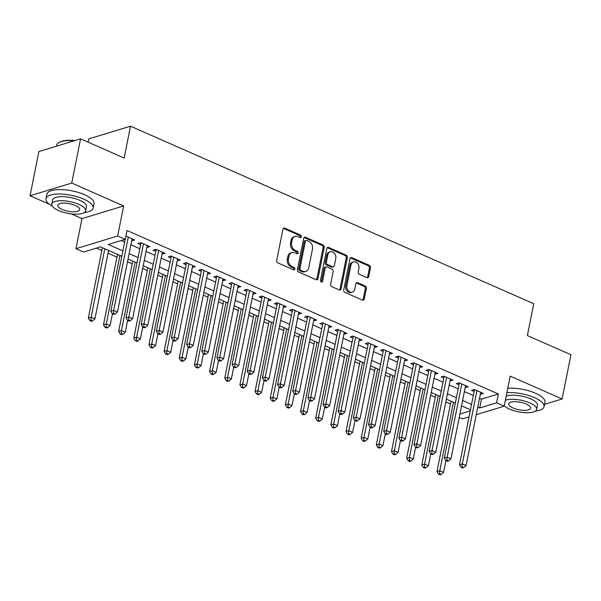 <?xml version="1.0" encoding="UTF-8"?>
<svg xmlns="http://www.w3.org/2000/svg" width="601" height="601" viewBox="0 0 601 601"><rect width="100%" height="100%" fill="white"/><g stroke="black" fill="none" stroke-linecap="round" stroke-linejoin="round"><path stroke-width="0.9" d="M301.379 236.771A1.322 1.044 73.1 0 0 300.575 235.104L284.769 228.14A1.886 1.487 73.1 0 0 283.875 228.072A1.886 1.487 73.1 0 0 282.936 229.221L276.685 260.473A1.886 1.487 73.1 0 0 277.827 262.862L293.641 269.826A1.322 1.044 73.1 0 0 294.122 267.392L292.078 266.498A6.033 4.77 73.1 0 1 288.427 258.843L288.946 256.236A6.033 4.77 73.1 0 1 291.951 252.563A6.033 4.77 73.1 0 1 294.821 252.781L296.864 253.682A1.322 1.044 73.1 0 0 297.352 251.248L295.301 250.347A6.033 4.77 73.1 0 1 291.65 242.699L292.176 240.092A6.033 4.77 73.1 0 1 295.181 236.411A6.033 4.77 73.1 0 1 298.043 236.629L300.094 237.53A1.322 1.044 73.1 0 0 301.379 236.771M300.087 237.53A1.322 1.044 73.1 0 0 299.448 235.442L283.642 228.485A1.886 1.487 73.1 0 0 283.356 228.388M293.634 269.826A1.322 1.044 73.1 0 0 292.995 267.738L290.952 266.836L292.078 266.498M296.864 253.675A1.322 1.044 73.1 0 0 296.225 251.594L294.182 250.692L295.301 250.347M366.91 277.624A1.886 1.487 73.1 0 0 367.804 277.692A1.886 1.487 73.1 0 0 368.744 276.543L370.494 267.776A1.886 1.487 73.1 0 0 369.36 265.387L351.795 257.656A1.886 1.487 73.1 0 0 350.901 257.589A1.886 1.487 73.1 0 0 349.962 258.73L343.719 289.99A1.886 1.487 73.1 0 0 344.861 292.379L362.418 300.109A1.886 1.487 73.1 0 0 363.312 300.177A1.886 1.487 73.1 0 0 364.251 299.028L366.37 288.435A1.886 1.487 73.1 0 0 365.228 286.046L357.715 282.733A1.886 1.487 73.1 0 0 356.814 282.665A1.886 1.487 73.1 0 0 355.882 283.815L354.83 289.066A5.048 3.989 73.1 0 1 352.321 292.146A5.048 3.989 73.1 0 1 348.167 290.599A5.048 3.989 73.1 0 1 346.867 285.565L350.976 264.988A5.048 3.989 73.1 0 1 353.493 261.916A5.048 3.989 73.1 0 1 357.64 263.456A5.048 3.989 73.1 0 1 358.94 268.497L358.256 271.922A1.886 1.487 73.1 0 0 359.398 274.319L366.91 277.624M479.538 398.29L481.476 399.147L498.372 394.001L496.606 402.843L504.186 406.186L476.262 414.682M80.572 138.846L71.737 183.065L30.05 195.761L38.885 151.535L80.572 138.846L124.152 158.033L130.515 126.195L533.733 303.723L527.37 335.561L570.95 354.748L562.115 398.974L510.196 376.113L504.186 406.186M71.256 213.903L81.969 218.614L123.656 205.925L71.737 183.065M123.656 205.925L117.646 235.998L125.226 239.333L108.323 244.479L122.904 250.895M498.372 394.001L126.991 230.491L125.226 239.333M324.224 247.402A1.886 1.487 73.1 0 0 323.083 245.013L305.526 237.282A1.886 1.487 73.1 0 0 304.632 237.215A1.886 1.487 73.1 0 0 303.693 238.364L297.442 269.616A1.886 1.487 73.1 0 0 298.584 272.005L316.141 279.735A1.886 1.487 73.1 0 0 317.043 279.803A1.886 1.487 73.1 0 0 317.982 278.654L324.224 247.402L323.098 247.747A1.886 1.487 73.1 0 0 321.956 245.351L304.399 237.62A1.886 1.487 73.1 0 0 304.106 237.53M328.664 247.469L346.221 255.2A1.886 1.487 73.1 0 1 347.363 257.589L341.113 288.841A1.886 1.487 73.1 0 1 340.174 289.99A1.886 1.487 73.1 0 1 339.28 289.922L331.767 286.617A1.886 1.487 73.1 0 1 330.625 284.22L333.157 271.547A1.886 1.487 73.1 0 0 332.015 269.158L327.034 266.964A1.886 1.487 73.1 0 0 326.133 266.897A1.886 1.487 73.1 0 0 325.201 268.046L322.564 281.238A1.322 1.044 73.1 0 1 320.476 280.321L326.824 248.551A1.886 1.487 73.1 0 1 327.763 247.402A1.886 1.487 73.1 0 1 328.664 247.469L327.537 247.807L345.094 255.538L346.221 255.2M544.521 404.33L562.115 398.974M131.702 240.746L134.737 239.979L125.872 236.08M146.862 247.417L149.897 246.658L140.799 242.654L137.982 243.51L140.642 244.675M162.015 254.088L165.057 253.329L155.959 249.325L153.142 250.181L155.794 251.353M177.175 260.766L180.217 260.008L171.12 256.003L168.303 256.86L170.954 258.024M192.335 267.437L195.37 266.679L186.28 262.675L183.463 263.531L186.115 264.703M207.495 274.109L210.53 273.35L201.44 269.346L198.623 270.202L201.275 271.374M222.655 280.787L225.691 280.028L216.593 276.024L213.776 276.881L216.428 278.045M237.808 287.458L240.851 286.7L231.753 282.695L228.936 283.552L231.588 284.724M252.968 294.137L256.011 293.371L246.913 289.366L244.096 290.23L246.748 291.395M268.129 300.808L271.164 300.049L262.074 296.045L259.256 296.902L261.908 298.066M283.289 307.479L286.324 306.72L277.226 302.716L274.409 303.573L277.069 304.745M298.442 314.158L301.484 313.399L292.386 309.395L289.569 310.251L292.221 311.416M313.602 320.829L316.644 320.07L307.547 316.066L304.73 316.922L307.381 318.094M328.762 327.507L331.797 326.741L322.707 322.737L319.89 323.601L322.542 324.765M343.922 334.179L346.957 333.42L337.867 329.416L335.05 330.272L337.702 331.436M359.082 340.85L362.118 340.091L353.02 336.087L350.203 336.943L352.855 338.115M374.235 347.528L377.278 346.769L368.18 342.765L365.363 343.622L368.015 344.786M389.395 354.199L392.438 353.441L383.34 349.436L380.523 350.293L383.175 351.465M404.556 360.878L407.591 360.112L398.501 356.108L395.683 356.971L398.335 358.136M419.716 367.549L422.751 366.79L413.653 362.786L410.836 363.643L413.496 364.807M434.869 374.22L437.911 373.461L428.813 369.457L425.996 370.314L428.648 371.486M450.029 380.899L453.071 380.14L443.974 376.136L441.157 376.992L443.808 378.157M465.189 387.57L468.224 386.811L459.134 382.807L456.317 383.663L458.969 384.835M121.244 240.543L124.67 242.053M130.89 244.795L139.83 248.724M146.051 251.466L154.99 255.402M161.211 258.137L170.143 262.074M176.371 264.816L185.303 268.745M191.524 271.487L200.464 275.423M206.684 278.158L215.624 282.094M221.844 284.836L230.784 288.773M237.004 291.508L245.937 295.444M252.157 298.186L261.097 302.115M267.317 304.857L276.257 308.794M282.478 311.528L291.417 315.465M297.638 318.207L306.57 322.144M312.798 324.878L321.73 328.815M327.951 331.557L336.891 335.486M343.111 338.228L352.051 342.164M358.271 344.899L367.211 348.835M373.431 351.577L382.364 355.514M388.584 358.249L397.524 362.185M403.744 364.927L412.684 368.856M418.905 371.598L427.844 375.535M434.065 378.269L442.997 382.206M449.225 384.948L458.157 388.877M464.378 391.619L473.318 395.556M480.349 394.248L483.384 393.482L474.294 389.478L471.477 390.334L474.129 391.506M96.46 248.093L101.832 250.459M108.052 253.194L116.992 257.13M127.502 261.758L132.145 263.801M142.662 268.429L147.305 270.48M157.815 275.108L162.465 277.151M172.975 281.779L177.626 283.822M188.136 288.457L192.778 290.501M203.296 295.129L207.938 297.172M218.456 301.8L223.099 303.851M233.609 308.478L238.259 310.522M248.769 315.149L253.419 317.193M263.929 321.82L268.572 323.871M279.089 328.499L283.732 330.542M294.242 335.17L298.892 337.221M309.402 341.849L314.053 343.892M324.563 348.52L329.205 350.563M339.723 355.191L344.365 357.242M354.883 361.87L359.526 363.913M370.036 368.541L374.686 370.592M385.196 375.219L389.846 377.263M400.356 381.89L404.999 383.934M415.516 388.562L420.159 390.612M430.669 395.24L435.319 397.284M445.829 401.911L450.48 403.955M130.515 126.195L88.828 138.884L88.167 142.189M469.058 416.876L462.5 418.874L459.224 417.432M121.823 256.296L100.435 246.876L83.539 252.022L75.959 248.686L117.646 235.998M81.969 218.614L75.959 248.686M30.05 195.761L49.462 204.302M477.772 407.14L479.711 407.989L496.606 402.843M129.125 253.637L138.065 257.574M144.285 260.308L153.217 264.245M159.445 266.987L168.378 270.916M174.598 273.658L183.538 277.594M189.758 280.329L198.698 284.265M204.918 287.008L213.858 290.944M220.079 293.679L229.011 297.615M235.231 300.357L244.171 304.286M250.392 307.028L259.332 310.965M265.552 313.699L274.492 317.636M280.712 320.378L289.644 324.307M295.872 327.049L304.805 330.986M311.025 333.72L319.965 337.657M326.185 340.399L335.125 344.335M341.345 347.07L350.285 351.007M356.506 353.749L365.438 357.678M371.658 360.42L380.598 364.356M386.819 367.091L395.758 371.027M401.979 373.769L410.919 377.706M417.139 380.441L426.071 384.377M432.299 387.119L441.232 391.048M447.452 393.79L456.392 397.727M462.612 400.461L471.552 404.398M470.47 409.799L461.53 405.863M455.31 403.121L446.378 399.192M440.157 396.45L431.217 392.513M424.997 389.779L416.057 385.842M409.837 383.1L400.897 379.163M394.677 376.429L385.744 372.492M379.524 369.75L370.584 365.821M364.364 363.079L355.424 359.143M349.204 356.408L340.264 352.471M334.043 349.729L325.103 345.793M318.883 343.058L309.951 339.122M303.73 336.38L294.79 332.451M288.57 329.709L279.63 325.772M273.41 323.037L264.47 319.101M258.25 316.359L249.317 312.43M243.097 309.688L234.157 305.751M227.937 303.017L218.997 299.08M212.777 296.338L203.837 292.402M197.616 289.667L188.676 285.73M182.456 282.988L173.524 279.059M167.303 276.317L158.364 272.381M152.143 269.646L143.203 265.71M136.983 262.968L128.043 259.031M459.9 414.021L470.26 410.866M481.476 399.147L479.711 407.989M131.919 240.843L132.31 238.913M147.08 247.514L147.463 245.584M162.24 254.185L162.623 252.262M177.4 260.864L177.783 258.933M192.553 267.535L192.944 265.604M207.713 274.206L208.104 272.283M222.873 280.885L223.256 278.954M238.034 287.556L238.417 285.633M253.194 294.235L253.577 292.304M268.346 300.906L268.737 298.975M283.507 307.577L283.89 305.654M298.667 314.255L299.05 312.325M313.827 320.926L314.21 319.003M328.98 327.605L329.371 325.674M344.14 334.276L344.531 332.345M359.3 340.947L359.683 339.024M374.461 347.626L374.844 345.695M389.621 354.297L390.004 352.374M404.773 360.976L405.164 359.045M419.934 367.647L420.317 365.716M435.094 374.318L435.477 372.395M450.254 380.996L450.637 379.066M465.407 387.668L465.798 385.737M480.567 394.339L480.958 392.415M295.181 236.411L294.054 236.756A6.033 4.77 73.1 0 0 291.049 240.438L292.176 240.092M294.182 250.692A6.033 4.77 73.1 0 1 290.531 243.037L291.049 240.438M291.951 252.563L290.824 252.901A6.033 4.77 73.1 0 0 287.819 256.582L288.946 256.236M290.952 266.836A6.033 4.77 73.1 0 1 287.301 259.189L287.819 256.582M316.434 279.826A1.886 1.487 73.1 0 0 316.855 278.999L323.098 247.747M306.675 240.43A1.322 1.044 73.1 0 0 305.391 241.189L299.907 268.617A1.322 1.044 73.1 0 0 300.71 270.292L302.866 271.246A6.033 4.77 73.1 0 0 305.736 271.464A6.033 4.77 73.1 0 0 308.734 267.783L312.482 249.032A6.033 4.77 73.1 0 0 308.831 241.384L306.675 240.43M306.052 240.385L304.925 240.723A1.322 1.044 73.1 0 0 304.264 241.527L305.391 241.189M305.736 271.464L304.609 271.802A6.033 4.77 73.1 0 1 301.74 271.584L299.583 270.638A1.322 1.044 73.1 0 1 298.78 268.963L304.264 241.527M339.565 290.013A1.886 1.487 73.1 0 0 339.986 289.186L346.236 257.934A1.886 1.487 73.1 0 0 345.094 255.538M326.133 266.897L325.013 267.235A1.886 1.487 73.1 0 0 324.074 268.384L321.437 281.584L322.564 281.238M321.272 281.997A1.322 1.044 73.1 0 0 321.437 281.584M335.786 258.392A5.048 3.989 73.1 0 0 334.487 253.359A5.048 3.989 73.1 0 0 330.34 251.819A5.048 3.989 73.1 0 0 327.823 254.892L326.381 262.141A1.886 1.487 73.1 0 0 327.515 264.53L332.503 266.724A1.886 1.487 73.1 0 0 333.397 266.791A1.886 1.487 73.1 0 0 334.336 265.642L335.786 258.392M330.34 251.819L329.213 252.157A5.048 3.989 73.1 0 0 326.696 255.23L327.823 254.892M333.397 266.791L332.27 267.137A1.886 1.487 73.1 0 1 331.376 267.069L326.388 264.876A1.886 1.487 73.1 0 1 325.254 262.479L326.696 255.23M353.493 261.916L352.366 262.261A5.048 3.989 73.1 0 0 349.857 265.334L350.976 264.988M352.321 292.146L351.194 292.484A5.048 3.989 73.1 0 1 347.04 290.944A5.048 3.989 73.1 0 1 345.74 285.911L349.857 265.334M362.704 300.2A1.886 1.487 73.1 0 0 363.124 299.373L365.243 288.78A1.886 1.487 73.1 0 0 364.101 286.384L356.588 283.079A1.886 1.487 73.1 0 0 356.295 282.988M367.196 277.715A1.886 1.487 73.1 0 0 367.617 276.888L369.367 268.121A1.886 1.487 73.1 0 0 368.233 265.725L350.668 257.994A1.886 1.487 73.1 0 0 350.383 257.904M102.373 247.732L88.317 318.094L91.134 317.238L94.92 318.906L108.593 250.467M104.807 248.799L91.134 317.238L90.961 320.295L89.834 320.641L91.352 321.302L92.479 320.964L90.961 320.295M94.92 318.906L92.479 320.964M89.834 320.641L88.317 318.094M125.211 239.333L110.847 311.235L113.664 310.379L128.298 237.147M113.499 313.437L112.372 313.775L113.882 314.443L115.009 314.098L113.499 313.437L113.664 310.379L117.45 312.047L132.085 238.815M110.847 311.235L112.372 313.775M115.009 314.098L117.45 312.047M74.208 140.784A24.017 8.271 -168.7 0 0 58.898 142.617L59.514 142.264A23.439 8.076 11.3 0 1 75.057 140.521M58.898 142.617A24.017 8.271 -168.7 0 0 56.659 145.269L56.479 146.178M84.425 212.536A24.017 8.271 -168.7 0 0 93.087 208.104A24.017 8.271 -168.7 0 0 83.622 199.104A24.017 8.271 -168.7 0 0 59.664 194.018A24.017 8.271 -168.7 0 0 45.984 198.691A24.017 8.271 -168.7 0 0 52.279 206.113M93.087 208.104L93.974 203.679A24.017 8.271 -168.7 0 0 84.501 194.686A24.017 8.271 -168.7 0 0 60.551 189.593A24.017 8.271 -168.7 0 0 46.87 194.266L45.984 198.691M51.769 204.077L52.58 200.005A17.294 5.957 11.3 0 1 62.429 196.64A17.294 5.957 11.3 0 1 79.678 200.306A17.294 5.957 11.3 0 1 86.499 206.782L85.68 210.853A17.294 5.957 -168.7 0 0 78.866 204.378A17.294 5.957 -168.7 0 0 61.618 200.711A17.294 5.957 -168.7 0 0 51.769 204.077A17.294 5.957 -168.7 0 0 58.582 210.553A17.294 5.957 -168.7 0 0 75.831 214.211A17.294 5.957 -168.7 0 0 85.68 210.853M62.188 209.456A11.141 3.839 -168.7 0 0 73.307 211.815A11.141 3.839 -168.7 0 0 79.655 209.644A11.141 3.839 -168.7 0 0 75.26 205.474A11.141 3.839 -168.7 0 0 64.142 203.115A11.141 3.839 -168.7 0 0 57.794 205.279A11.141 3.839 -168.7 0 0 62.188 209.456M535.393 411.092A24.017 8.271 -168.7 0 0 544.055 406.652A24.017 8.271 -168.7 0 0 534.59 397.659A24.017 8.271 -168.7 0 0 506.883 392.686M544.055 406.652L544.942 402.234A24.017 8.271 -168.7 0 0 535.468 393.234A24.017 8.271 -168.7 0 0 507.77 388.261M506.185 396.172A17.294 5.957 11.3 0 1 530.645 398.861A17.294 5.957 11.3 0 1 537.459 405.337L536.648 409.401A17.294 5.957 -168.7 0 0 529.834 402.925A17.294 5.957 -168.7 0 0 505.373 400.236M504.254 405.848A17.294 5.957 -168.7 0 0 509.55 409.101A17.294 5.957 -168.7 0 0 526.799 412.767A17.294 5.957 -168.7 0 0 536.648 409.401M513.156 408.004A11.141 3.839 -168.7 0 0 524.275 410.363A11.141 3.839 -168.7 0 0 530.623 408.199A11.141 3.839 -168.7 0 0 526.228 404.022A11.141 3.839 -168.7 0 0 515.11 401.663A11.141 3.839 -168.7 0 0 508.762 403.834A11.141 3.839 -168.7 0 0 513.156 408.004M117.533 254.403L103.477 324.765L106.287 323.909L110.081 325.577L112.432 313.805M119.967 255.478L106.287 323.909L106.122 326.967L104.995 327.312L106.512 327.981L107.639 327.635L106.122 326.967M110.081 325.577L107.639 327.635M104.995 327.312L103.477 324.765M132.693 261.082L118.63 331.444L121.447 330.588L125.241 332.255L127.592 320.476M135.12 262.149L121.447 330.588L121.282 333.645L120.155 333.983L121.672 334.652L122.799 334.314L121.282 333.645M125.241 332.255L122.799 334.314M120.155 333.983L118.63 331.444M147.854 267.753L133.79 338.115L136.607 337.259L140.394 338.926L142.753 327.154M150.28 268.827L136.607 337.259L136.442 340.316L135.315 340.662L136.825 341.33L137.952 340.985L136.442 340.316M140.394 338.926L137.952 340.985M135.315 340.662L133.79 338.115M163.006 274.424L148.95 344.794L151.768 343.937L155.554 345.605L157.905 333.825M165.44 275.498L151.768 343.937L151.595 346.987L150.468 347.333L151.985 348.002L153.112 347.656L151.595 346.987M155.554 345.605L153.112 347.656M150.468 347.333L148.95 344.794M141.671 243.037L140.919 243.262L126.007 317.906L128.824 317.05L143.459 243.818M128.652 320.108L127.525 320.453L129.042 321.122L130.169 320.776L128.652 320.108L128.824 317.05L132.611 318.718L147.245 245.486M140.919 243.262A1.923 1.518 73.1 0 0 140.957 242.721M126.007 317.906L127.525 320.453M130.169 320.776L132.611 318.718M156.831 249.708L156.08 249.933L141.167 324.585L143.977 323.721L158.611 250.497M143.812 326.779L142.685 327.124L144.202 327.793L145.329 327.447L143.812 326.779L143.977 323.721L147.771 325.396L162.405 252.165M156.08 249.933A1.923 1.518 73.1 0 0 156.117 249.392M141.167 324.585L142.685 327.124M145.329 327.447L147.771 325.396M171.991 256.379L171.24 256.612L156.32 331.256L159.137 330.4L173.772 257.168M158.972 333.457L157.845 333.795L159.363 334.464L160.49 334.126L158.972 333.457L159.137 330.4L162.931 332.068L177.565 258.836M171.24 256.612A1.923 1.518 73.1 0 0 171.277 256.071M156.32 331.256L157.845 333.795M160.49 334.126L162.931 332.068M187.144 263.058L186.4 263.283L171.48 337.927L174.298 337.071L188.932 263.839M174.132 340.128L173.005 340.474L174.523 341.143L175.642 340.797L174.132 340.128L174.298 337.071L178.084 338.739L192.718 265.507M186.4 263.283A1.923 1.518 73.1 0 0 186.438 262.742M171.48 337.927L173.005 340.474M175.642 340.797L178.084 338.739M178.166 281.103L164.111 351.465L166.928 350.608L170.714 352.276L173.065 340.504M180.601 282.17L166.928 350.608L166.755 353.666L165.628 354.012L167.146 354.673L168.272 354.335L166.755 353.666M170.714 352.276L168.272 354.335M165.628 354.012L164.111 351.465M202.304 269.729L201.553 269.962L186.641 344.606L189.458 343.749L204.092 270.518M189.285 346.807L188.166 347.145L189.676 347.814L190.802 347.468L189.285 346.807L189.458 343.749L193.244 345.417L207.878 272.185M201.553 269.962A1.923 1.518 73.1 0 0 201.59 269.413M186.641 344.606L188.166 347.145M190.802 347.468L193.244 345.417M193.327 287.774L179.263 358.136L182.08 357.279L185.874 358.947L188.226 347.175M195.761 288.848L182.08 357.279L181.915 360.337L180.788 360.683L182.306 361.351L183.433 361.006L181.915 360.337M185.874 358.947L183.433 361.006M180.788 360.683L179.263 358.136M217.464 276.407L216.713 276.633L201.801 351.277L204.618 350.421L219.245 277.189M204.445 353.478L203.318 353.824L204.836 354.485L205.963 354.147L204.445 353.478L204.618 350.421L208.404 352.088L223.039 278.856M216.713 276.633A1.923 1.518 73.1 0 0 216.751 276.092M201.801 351.277L203.318 353.824M205.963 354.147L208.404 352.088M208.487 294.452L194.423 364.815L197.241 363.958L201.035 365.626L203.386 353.846M210.913 295.519L197.241 363.958L197.075 367.016L195.949 367.354L197.466 368.022L198.593 367.677L197.075 367.016M201.035 365.626L198.593 367.677M195.949 367.354L194.423 364.815M232.625 283.079L231.873 283.304L216.953 357.956L219.771 357.092L234.405 283.867M219.605 360.149L218.479 360.495L219.996 361.163L221.123 360.818L219.605 360.149L219.771 357.092L223.564 358.767L238.199 285.535M231.873 283.304A1.923 1.518 73.1 0 0 231.911 282.763M216.953 357.956L218.479 360.495M221.123 360.818L223.564 358.767M223.647 301.124L209.584 371.486L212.401 370.629L216.187 372.297L218.546 360.525M226.074 302.198L212.401 370.629L212.236 373.687L211.109 374.032L212.619 374.701L213.746 374.355L212.236 373.687M216.187 372.297L213.746 374.355M211.109 374.032L209.584 371.486M247.777 289.75L247.034 289.983L232.114 364.627L234.931 363.77L249.565 290.538M234.766 366.828L233.639 367.166L235.156 367.835L236.283 367.496L234.766 366.828L234.931 363.77L238.725 365.438L253.352 292.206M247.034 289.983A1.923 1.518 73.1 0 0 247.071 289.442M232.114 364.627L233.639 367.166M236.283 367.496L238.725 365.438M238.8 307.795L224.744 378.164L227.561 377.3L231.347 378.976L233.699 367.196M241.234 308.869L227.561 377.3L227.388 380.358L226.261 380.703L227.779 381.372L228.906 381.026L227.388 380.358M231.347 378.976L228.906 381.026M226.261 380.703L224.744 378.164M253.96 314.473L239.904 384.835L242.714 383.979L246.508 385.647L248.859 373.875M256.394 315.54L242.714 383.979L242.549 387.036L241.422 387.375L242.939 388.043L244.066 387.705L242.549 387.036M246.508 385.647L244.066 387.705M241.422 387.375L239.904 384.835M269.12 321.144L255.057 391.506L257.874 390.65L261.668 392.318L264.019 380.546M271.547 322.219L257.874 390.65L257.709 393.708L256.582 394.053L258.099 394.722L259.226 394.376L257.709 393.708M261.668 392.318L259.226 394.376M256.582 394.053L255.057 391.506M284.281 327.823L270.217 398.185L273.034 397.329L276.821 398.996L279.18 387.217M286.707 328.89L273.034 397.329L272.869 400.386L271.742 400.724L273.252 401.393L274.379 401.047L272.869 400.386M276.821 398.996L274.379 401.047M271.742 400.724L270.217 398.185M299.433 334.494L285.377 404.856L288.195 404L291.981 405.667L294.332 393.895M301.867 335.561L288.195 404L288.022 407.057L286.895 407.403L288.412 408.064L289.539 407.726L288.022 407.057M291.981 405.667L289.539 407.726M286.895 407.403L285.377 404.856M314.593 341.165L300.538 411.535L303.355 410.671L307.141 412.339L309.492 400.567M317.027 342.239L303.355 410.671L303.182 413.728L302.055 414.074L303.573 414.743L304.699 414.397L303.182 413.728M307.141 412.339L304.699 414.397M302.055 414.074L300.538 411.535M329.754 347.844L315.69 418.206L318.507 417.349L322.301 419.017L324.653 407.238M332.188 348.911L318.507 417.349L318.342 420.407L317.215 420.745L318.733 421.414L319.86 421.076L318.342 420.407M322.301 419.017L319.86 421.076M317.215 420.745L315.69 418.206M344.914 354.515L330.85 424.877L333.668 424.021L337.462 425.688L339.813 413.916M347.34 355.589L333.668 424.021L333.502 427.078L332.376 427.424L333.893 428.092L335.02 427.747L333.502 427.078M337.462 425.688L335.02 427.747M332.376 427.424L330.85 424.877M360.074 361.193L346.011 431.556L348.828 430.699L352.614 432.367L354.973 420.587M362.501 362.26L348.828 430.699L348.663 433.757L347.536 434.095L349.046 434.763L350.173 434.418L348.663 433.757M352.614 432.367L350.173 434.418M347.536 434.095L346.011 431.556M375.227 367.865L361.171 438.227L363.988 437.37L367.774 439.038L370.126 427.266M377.661 368.931L363.988 437.37L363.815 440.428L362.688 440.773L364.206 441.435L365.333 441.096L363.815 440.428M367.774 439.038L365.333 441.096M362.688 440.773L361.171 438.227M390.387 374.536L376.331 444.905L379.141 444.041L382.935 445.709L385.286 433.937M392.821 375.61L379.141 444.041L378.976 447.099L377.849 447.445L379.366 448.113L380.493 447.768L378.976 447.099M382.935 445.709L380.493 447.768M377.849 447.445L376.331 444.905M405.547 381.214L391.484 451.576L394.301 450.72L398.095 452.388L400.446 440.608M407.974 382.281L394.301 450.72L394.136 453.778L393.009 454.116L394.526 454.784L395.653 454.446L394.136 453.778M398.095 452.388L395.653 454.446M393.009 454.116L391.484 451.576M262.938 296.428L262.186 296.654L247.274 371.298L250.091 370.441L264.725 297.21M249.926 373.499L248.799 373.845L250.309 374.513L251.436 374.168L249.926 373.499L250.091 370.441L253.877 372.109L268.512 298.877M262.186 296.654A1.923 1.518 73.1 0 0 262.224 296.113M247.274 371.298L248.799 373.845M251.436 374.168L253.877 372.109M278.098 303.099L277.346 303.325L262.434 377.976L265.251 377.12L279.886 303.888M265.079 380.178L263.952 380.516L265.469 381.184L266.596 380.839L265.079 380.178L265.251 377.12L269.038 378.788L283.672 305.556M277.346 303.325A1.923 1.518 73.1 0 0 277.384 302.784M262.434 377.976L263.952 380.516M266.596 380.839L269.038 378.788M293.258 309.778L292.507 310.003L277.594 384.648L280.404 383.791L295.038 310.559M280.239 386.849L279.112 387.194L280.629 387.855L281.756 387.517L280.239 386.849L280.404 383.791L284.198 385.459L298.832 312.227M292.507 310.003A1.923 1.518 73.1 0 0 292.544 309.462M277.594 384.648L279.112 387.194M281.756 387.517L284.198 385.459M308.418 316.449L307.667 316.674L292.747 391.326L295.564 390.462L310.199 317.23M295.399 393.52L294.272 393.865L295.79 394.534L296.917 394.188L295.399 393.52L295.564 390.462L299.358 392.13L313.992 318.906M307.667 316.674A1.923 1.518 73.1 0 0 307.704 316.134M292.747 391.326L294.272 393.865M296.917 394.188L299.358 392.13M323.571 323.12L322.827 323.353L307.907 397.997L310.725 397.141L325.359 323.909M310.559 400.198L309.432 400.536L310.95 401.205L312.077 400.867L310.559 400.198L310.725 397.141L314.511 398.809L329.145 325.577M322.827 323.353A1.923 1.518 73.1 0 0 322.865 322.812M307.907 397.997L309.432 400.536M312.077 400.867L314.511 398.809M338.731 329.799L337.98 330.024L323.068 404.668L325.885 403.812L340.519 330.58M325.719 406.869L324.593 407.215L326.103 407.884L327.229 407.538L325.719 406.869L325.885 403.812L329.671 405.48L344.305 332.248M337.98 330.024A1.923 1.518 73.1 0 0 338.017 329.483M323.068 404.668L324.593 407.215M327.229 407.538L329.671 405.48M353.891 336.47L353.14 336.695L338.228 411.347L341.045 410.491L355.672 337.259M340.872 413.541L339.745 413.886L341.263 414.555L342.39 414.209L340.872 413.541L341.045 410.491L344.831 412.158L359.466 338.926M353.14 336.695A1.923 1.518 73.1 0 0 353.178 336.154M338.228 411.347L339.745 413.886M342.39 414.209L344.831 412.158M369.052 343.141L368.3 343.374L353.38 418.018L356.198 417.162L370.832 343.93M356.032 420.219L354.906 420.565L356.423 421.226L357.55 420.888L356.032 420.219L356.198 417.162L359.991 418.829L374.626 345.598M368.3 343.374A1.923 1.518 73.1 0 0 368.338 342.833M353.38 418.018L354.906 420.565M357.55 420.888L359.991 418.829M384.204 349.82L383.461 350.045L368.541 424.689L371.358 423.833L385.992 350.601M371.193 426.89L370.066 427.236L371.583 427.904L372.71 427.559L371.193 426.89L371.358 423.833L375.152 425.5L389.779 352.276M383.461 350.045A1.923 1.518 73.1 0 0 383.498 349.504M368.541 424.689L370.066 427.236M372.71 427.559L375.152 425.5M399.365 356.491L398.613 356.724L383.701 431.368L386.518 430.511L401.152 357.279M386.353 433.569L385.226 433.907L386.736 434.576L387.863 434.23L386.353 433.569L386.518 430.511L390.304 432.179L404.939 358.947M398.613 356.724A1.923 1.518 73.1 0 0 398.651 356.183M383.701 431.368L385.226 433.907M387.863 434.23L390.304 432.179M414.525 363.169L413.773 363.395L398.861 438.039L401.678 437.182L416.313 363.951M401.506 440.24L400.379 440.586L401.896 441.254L403.023 440.909L401.506 440.24L401.678 437.182L405.465 438.85L420.099 365.618M413.773 363.395A1.923 1.518 73.1 0 0 413.811 362.854M398.861 438.039L400.379 440.586M403.023 440.909L405.465 438.85M429.685 369.84L428.934 370.066L414.021 444.717L416.831 443.854L431.465 370.629M416.666 446.911L415.539 447.257L417.056 447.925L418.183 447.58L416.666 446.911L416.831 443.854L420.625 445.529L435.259 372.297M428.934 370.066A1.923 1.518 73.1 0 0 428.971 369.525M414.021 444.717L415.539 447.257M418.183 447.58L420.625 445.529M420.708 387.885L406.644 458.247L409.461 457.391L413.248 459.059L415.607 447.287M423.134 388.96L409.461 457.391L409.296 460.449L408.169 460.794L409.679 461.463L410.806 461.117L409.296 460.449M413.248 459.059L410.806 461.117M408.169 460.794L406.644 458.247M435.86 394.557L421.804 464.926L424.622 464.07L428.408 465.737L430.759 453.958M438.294 395.631L424.622 464.07L424.449 467.12L423.322 467.465L424.839 468.134L425.966 467.788L424.449 467.12M428.408 465.737L425.966 467.788M423.322 467.465L421.804 464.926M451.02 401.235L436.965 471.597L439.782 470.741L443.568 472.409L445.919 460.636M453.454 402.302L439.782 470.741L439.609 473.798L438.482 474.144L440 474.805L441.126 474.467L439.609 473.798M443.568 472.409L441.126 474.467M438.482 474.144L436.965 471.597M444.845 376.511L444.094 376.744L429.174 451.389L431.991 450.532L446.626 377.3M431.826 453.59L430.699 453.928L432.217 454.596L433.344 454.258L431.826 453.59L431.991 450.532L435.785 452.2L450.419 378.968M444.094 376.744A1.923 1.518 73.1 0 0 444.131 376.203M429.174 451.389L430.699 453.928M433.344 454.258L435.785 452.2M459.998 383.19L459.254 383.415L444.334 458.06L447.152 457.203L461.786 383.971M446.986 460.261L445.859 460.606L447.377 461.275L448.504 460.929L446.986 460.261L447.152 457.203L450.938 458.871L465.572 385.639M459.254 383.415A1.923 1.518 73.1 0 0 459.292 382.875M444.334 458.06L445.859 460.606M448.504 460.929L450.938 458.871M475.158 389.861L474.407 390.094L459.495 464.738L462.312 463.882L476.946 390.65M462.146 466.939L461.02 467.277L462.53 467.946L463.656 467.601L462.146 466.939L462.312 463.882L466.098 465.55L480.732 392.318M474.407 390.094A1.923 1.518 73.1 0 0 474.444 389.546M459.495 464.738L461.02 467.277M463.656 467.601L466.098 465.55M299.448 235.442L300.575 235.104M292.995 267.738L294.122 267.392M296.225 251.594L297.352 251.248M290.531 243.037L291.65 242.699M287.301 259.189L288.427 258.843M283.642 228.485L284.769 228.14M316.855 278.999L317.982 278.654M304.399 237.62L305.526 237.282M321.956 245.351L323.083 245.013M298.78 268.963L299.907 268.617M299.583 270.638L300.71 270.292M301.74 271.584L302.866 271.246M346.236 257.934L347.363 257.589M339.986 289.186L341.113 288.841M324.074 268.384L325.201 268.046M325.254 262.479L326.381 262.141M326.388 264.876L327.515 264.53M331.376 267.069L332.503 266.724M345.74 285.911L346.867 285.565M356.588 283.079L357.715 282.733M364.101 286.384L365.228 286.046M365.243 288.78L366.37 288.435M363.124 299.373L364.251 299.028M350.668 257.994L351.795 257.656M368.233 265.725L369.36 265.387M369.367 268.121L370.494 267.776M367.617 276.888L368.744 276.543M126.51 236.358L125.774 236.584"/></g></svg>
